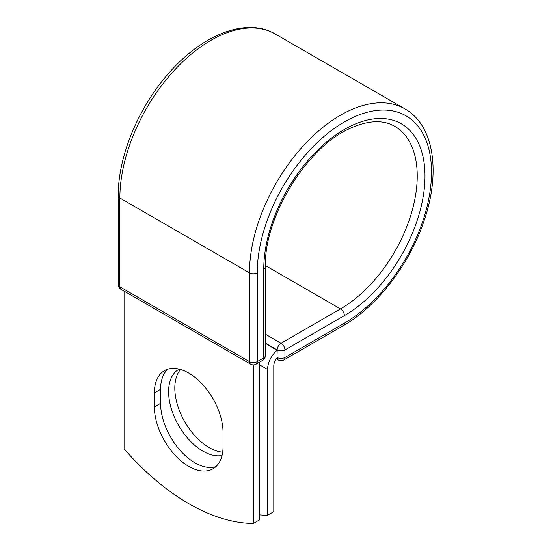 <?xml version="1.0" encoding="UTF-8"?>
<svg xmlns="http://www.w3.org/2000/svg" width="551" height="551" viewBox="0 0 551 551"><rect width="100%" height="100%" fill="white"/><g stroke="black" fill="none" stroke-linecap="round" stroke-linejoin="round"><path stroke-width="0.83" d="M188.711 466.38A48.543 28.025 -120 0 0 212.982 468.784A48.543 28.025 -120 0 0 223.038 446.558L223.038 432.528A48.543 28.025 -120 0 0 201.845 383.668A48.543 28.025 -120 0 0 164.439 370.665A48.543 28.025 -120 0 0 154.383 392.891L154.383 406.92A48.543 28.025 -120 0 0 188.711 466.38M167.738 369.218A48.543 28.025 -120 0 0 160.589 389.309L160.589 403.339A48.543 28.025 -120 0 0 194.916 462.799A48.543 28.025 -120 0 0 215.882 466.649M222.659 452.171A48.543 28.025 60 0 1 209.139 447.57A48.543 28.025 60 0 1 178.889 409.2A48.543 28.025 60 0 1 180.542 369.494M222.039 455.477A48.543 28.025 60 0 1 202.933 451.152A48.543 28.025 60 0 1 171.216 408.374A48.543 28.025 60 0 1 178.655 369.473A48.543 28.025 60 0 1 179.254 369.142M259.562 514.861A205.702 118.761 -120 0 0 267.572 515.24L267.572 369.466A17.115 9.884 -60 0 1 277.015 350.381L277.015 357.392L277.174 349.947L265.368 343.128M267.572 515.24L273.785 511.659L273.785 365.878A8.341 4.814 -60 0 1 277.043 357.909A5.482 3.168 -60 0 1 277.015 357.392M277.015 350.381L265.368 343.314M253.357 364.893L253.357 523.45L259.562 519.868L259.562 362.159M253.357 523.45A205.702 118.761 60 0 1 124.065 448.803L124.065 291.1M267.572 369.466L259.562 364.838M344.375 323.168L284.936 357.489A5.482 3.168 60 0 1 283.799 359.996L343.239 325.682A5.482 3.168 -120 0 0 344.375 323.168A123.238 71.155 -60 0 0 431.516 172.236A123.238 71.155 -60 0 0 344.375 121.923A123.238 71.155 -60 0 0 257.234 272.855L257.234 361.649L263.764 357.881A5.482 3.168 0 0 0 265.368 355.643L265.368 266.849C263.874 217.149 306.79 147.172 350.037 128.397C368.123 120.242 383.035 119.546 394.757 126.324A108.519 62.656 -60 0 1 411.39 213.285A108.519 62.656 -60 0 1 340.497 308.911L281.051 343.232A5.482 3.168 60 0 1 284.936 349.947L284.936 357.489A5.482 3.168 180 0 1 277.174 357.489A5.482 3.168 120 0 0 278.31 359.996A5.482 5.482 0 0 0 283.799 359.996M265.368 266.849A5.482 3.168 0 0 1 263.764 269.088A114.002 65.824 -60 0 1 344.375 129.457A114.002 65.824 -60 0 1 424.986 176.003A114.002 65.824 -60 0 1 344.375 315.627L284.936 349.947A5.482 3.168 180 0 1 277.174 349.947A5.482 3.168 120 0 1 281.051 343.232L265.368 334.175M344.375 315.627A5.482 3.168 -120 0 0 340.497 308.911L265.375 265.541M118.251 195.784A5.482 3.168 0 0 0 119.863 198.023A128.72 74.316 -60 0 1 176.051 68.482A128.72 74.316 -60 0 1 275.245 33.997C246.552 16.929 202.417 34.465 168.916 73.063C138.411 107.245 117.928 156.615 118.251 195.784L118.251 284.578A5.482 3.168 0 0 0 119.863 286.816L249.472 361.649A5.482 3.168 0 0 0 257.234 361.649A5.482 3.168 -120 0 1 256.098 364.163L262.627 360.388A5.482 3.168 -120 0 0 263.764 357.881L263.764 269.088M118.251 284.578A5.482 5.482 0 0 0 121 289.33A5.482 3.168 120 0 1 119.863 286.816L119.863 198.023L249.472 272.855A128.72 74.316 -60 0 1 305.66 143.315A128.72 74.316 -60 0 1 404.854 108.829L275.245 33.997M121 289.33L250.609 364.163A5.482 3.168 120 0 1 249.472 361.649L249.472 272.855A5.482 3.168 0 0 0 257.234 272.855M160.589 389.309L154.383 392.891M160.589 403.339L154.383 406.92M343.239 325.682C377.311 306.39 409.806 263.991 424.167 220.51C440.869 172.174 433.995 125.146 404.854 108.829M276.306 358.839L278.31 359.996M262.627 360.388A5.482 5.482 0 0 0 265.368 355.643M250.609 364.163A5.482 5.482 0 0 0 256.098 364.163"/></g></svg>

